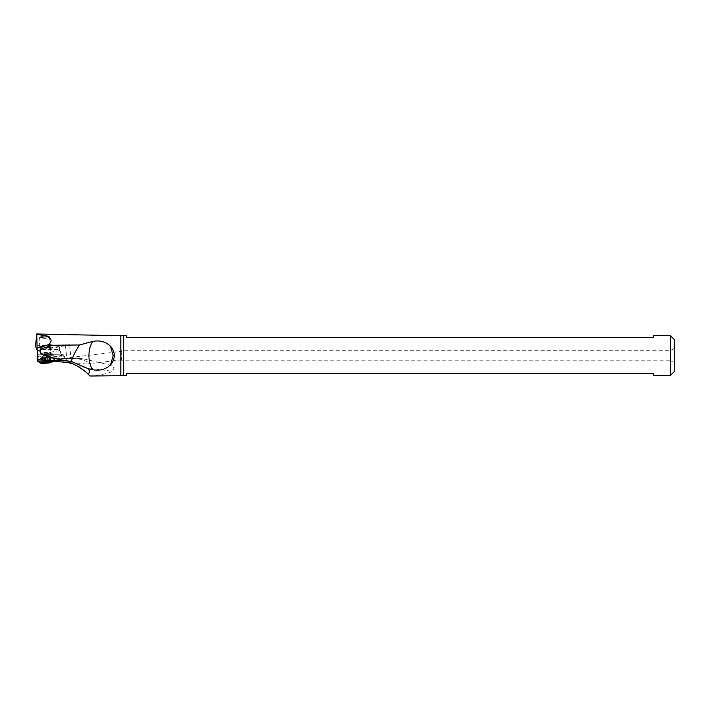 <?xml version="1.0" encoding="UTF-8"?>
<svg xmlns="http://www.w3.org/2000/svg" width="710" height="710" viewBox="0 0 710 710"><rect width="100%" height="100%" fill="white"/><g stroke="black" fill="none" stroke-linecap="round" stroke-linejoin="round"><path stroke-width="0.53" stroke-dasharray="3.55 2.66" d="M674.5 339.735L674.5 371.383M674.5 362.916L674.5 348.202L674.5 362.916L670.861 360.813L670.861 350.305L670.861 360.813L121.827 360.813L121.827 350.305L121.463 359.828M670.293 375.59L670.293 335.528M123.638 375.59L123.638 335.528M126.327 335.528L126.327 337.632L653.466 337.632L653.466 335.528M653.466 375.59L653.466 373.487L126.327 373.487L126.327 375.59M39.831 346.001L58.122 345.362L59.081 345.699L59.409 349.435L40.159 349.728L39.831 346.001L59.081 345.699L58.122 345.362L65.524 344.723L66.758 358.656C68.657 358.097 69.971 358.47 70.68 359.784L71.133 362.038L78.047 363.156L78.073 366.183L82.12 368.73L82.12 367.026L112.42 371.286L114.23 367.789L110.44 365.206L85.085 359.189L79.538 358.479L49.585 358.124L41.171 354.423L39.787 345.584L35.5 345.921M60.652 354.13L40.985 354.485L61.992 354.148A5.822 0.808 -5 0 0 60.652 354.13L41.145 354.432M39.352 334.037L38.837 334.321L40.603 335.12L44.606 335.741L48.484 335.005L49.309 334.419L48.582 334.233M58.264 345.362L39.787 345.584M37.222 359.677L61.637 355.346L59.64 350.589L59.312 346.853L58.504 346.507L65.524 345.894A4.207 0.586 -5 0 0 69.713 344.936A4.207 0.586 -5 0 0 65.524 344.723M48.582 347.607A6.31 0.879 175 0 1 41.162 348.193A6.31 0.879 175 0 1 39.325 347.341A6.31 0.879 175 0 1 41.739 346.728A6.31 0.879 175 0 1 50.934 346.32A6.31 0.879 175 0 1 48.582 347.607M69.225 362.97A4.207 0.586 -5 0 0 69.314 362.952L63.092 355.639L61.637 355.346M63.092 355.639A6.55 0.905 175 0 1 61.61 355.95L37.266 359.917M38.58 360.032L60.421 360.609M58.007 361.736L69.269 362.979A11.165 1.544 175 0 0 69.314 362.952M89.975 376.025L89.842 375.892C100.137 375.217 107.663 373.691 112.42 371.286M77.772 358.373L77.922 358.905L49.585 358.124M60.599 358.275L62.205 358.435M62.578 358.479L66.571 358.701L63.021 354.476L61.992 354.148L63.021 354.476A6.55 0.905 175 0 0 61.025 354.423L62.604 358.47M40.159 349.728L40.985 354.485M59.409 349.435L61.708 354.166M121.49 359.828L86.38 364.052L87.17 361.639L80.958 359.366A16.827 3.949 -82 0 0 79.902 358.461A16.827 3.949 -82 0 0 79.538 358.479M77.922 358.905L80.958 359.366M78.073 366.183L71.266 363.467L71.133 362.038L71.266 363.467L70.716 363.316M82.12 368.73L89.842 375.892M86.38 364.052L78.047 363.156M63.634 358.319L121.437 351.361L121.827 350.305L670.861 350.305L674.5 348.202M59.64 350.589L37.186 354.565M47.978 347.154A5.254 0.728 -5 0 0 50.366 346.329A5.254 0.728 -5 0 0 49.94 346.081A5.254 0.728 -5 0 0 42.272 346.427A5.254 0.728 -5 0 0 40.266 346.942A5.254 0.728 -5 0 0 39.893 347.252A5.254 0.728 -5 0 0 42.653 347.651A5.254 0.728 -5 0 0 47.978 347.154M42.067 336.442A3.994 0.55 175 0 1 48.173 336.3A3.994 0.55 175 0 1 46.407 337.002A3.994 0.55 175 0 1 42.121 337.383A3.994 0.55 175 0 1 40.292 336.993A3.994 0.55 175 0 1 42.067 336.442M41.499 337.605A5.254 0.728 -5 0 0 39.156 338.324A5.254 0.728 -5 0 0 39.112 338.43A5.254 0.728 -5 0 0 41.872 338.83A5.254 0.728 -5 0 0 47.197 338.333A5.254 0.728 -5 0 0 49.585 337.507A5.254 0.728 -5 0 0 49.522 337.41A5.254 0.728 -5 0 0 41.499 337.605M47.215 363.058L42.201 363.13L42.946 362.792L41.988 362.588L50.818 361.763L50.073 362.1L51.031 362.313L47.215 363.058M42.875 357.343L46.727 357.503L50.215 356.438L44.02 356.047L41.783 356.846L41.863 357.689L42.875 357.343L43.39 363.147M50.126 356.899L50.579 361.878M50.729 362.251L50.073 356.065M42.298 362.65L41.783 356.846L42.573 356.562L41.783 356.846L41.863 357.689A9.958 8.342 -82.7 0 1 45.91 355.639A9.958 8.342 -82.7 0 1 48.049 355.586A9.958 8.342 -82.7 0 1 50.188 356.216M120.806 375.377L120.806 335.741M37.177 350.287L58.504 346.507M64.069 362.269L61.61 355.95A0.843 0.444 -100.1 0 0 61.175 355.488A5.822 0.808 -5 0 0 62.072 355.311M61.175 355.488L37.239 359.73M65.524 345.894L66.775 360.077M42.795 354.707L62.187 354.139M79.076 366.742A16.827 8.413 180 0 1 82.12 367.026A16.827 3.949 -82 0 0 81.987 363.804M59.312 346.853L37.204 350.767M48.528 353.367A5.254 0.728 -5 0 0 50.916 352.533A5.254 0.728 -5 0 0 48.147 352.133A5.254 0.728 -5 0 0 42.822 352.63A5.254 0.728 -5 0 0 40.434 353.456A5.254 0.728 -5 0 0 43.203 353.855A5.254 0.728 -5 0 0 48.528 353.367M42.76 353.163A5.467 0.754 -5 0 0 40.31 353.926A5.467 0.754 -5 0 0 42.866 354.432A5.467 0.754 -5 0 0 48.688 353.926A5.467 0.754 -5 0 0 51.12 352.968A5.467 0.754 -5 0 0 42.76 353.163M50.685 357.662A8.573 1.189 -5 0 0 54.492 356.171A8.573 1.189 -5 0 0 41.384 356.473A8.573 1.189 -5 0 0 37.55 357.671A8.573 1.189 -5 0 0 41.553 358.47A8.573 1.189 -5 0 0 50.685 357.662M52.593 360.751A8.387 1.163 -5 0 0 54.617 359.961A8.387 1.163 -5 0 0 50.827 359.145A8.387 1.163 -5 0 0 41.792 359.934A8.387 1.163 -5 0 0 38.091 361.425M53.268 361.434A6.896 0.959 -5 0 0 50.153 360.76A6.896 0.959 -5 0 0 42.724 361.408A6.896 0.959 -5 0 0 39.68 362.632M43.55 362.073A5.467 0.754 -5 0 0 41.943 363.263A5.467 0.754 -5 0 0 49.469 362.828A5.467 0.754 -5 0 0 51.076 361.639A5.467 0.754 -5 0 0 43.55 362.073M45.342 357.308L45.857 363.112M47.091 357.139L47.605 362.943M49.416 356.731L49.931 362.535M49.114 355.941L49.629 361.754M46.647 355.985L47.162 361.789M44.899 356.145L45.413 361.949M42.573 356.562L43.088 362.366M41.925 357.219L42.44 363.023M54.768 357.955L77.816 358.302A16.827 16.827 0 0 1 79.902 358.461L85.085 359.189M69.713 344.936L71.284 362.748M49.94 346.081L50.934 346.32M40.266 346.942L39.325 347.341M39.893 347.252L38.73 334.17M50.366 346.329L49.309 334.419M40.292 336.993L39.156 338.324M48.173 336.3L49.522 337.41M53.765 360.893L54.617 359.961C55.3 360.591 55.486 356.171 54.492 356.171L50.916 352.533L49.585 337.507M37.213 358.275L40.434 353.456L39.112 338.43M50.525 356.624L51.031 362.313M49.531 355.95L50.073 362.1M50.321 356.136L50.818 361.763M41.499 357.041L41.988 362.588M42.405 356.642L42.946 362.792M41.704 357.503L42.201 363.13M49.842 355.985A9.958 9.958 0 0 0 41.757 356.864"/><path stroke-width="1.06" d="M670.293 375.59L674.5 371.383L674.5 339.735L670.293 335.528L670.293 375.59L653.466 375.59L653.466 373.487L126.327 373.487L126.327 375.59L89.975 376.025L88.164 374.223C89.788 372.502 89.771 370.664 88.129 368.685L92.797 369.715A16.827 8.413 90 0 1 88.936 355.559C89.043 349.551 90.33 344.838 92.797 341.404C99.861 340.099 105.781 341.732 110.556 346.311C112.89 348.85 114.141 351.929 114.292 355.559C114.141 359.189 112.89 362.277 110.556 364.807C105.808 369.377 99.888 371.01 92.797 369.715M670.293 335.528L653.466 335.528L653.466 337.632L126.327 337.632L126.327 335.528L123.638 335.528L123.638 375.59M53.046 345.282C35.047 350.021 41.846 350.438 39.938 351.672L41.925 354.015C44.428 355.24 46.31 357.245 66.989 360.893L37.266 359.917L37.177 350.287L35.5 345.921L36.734 334.401C50.321 335.999 54.244 339.424 48.502 344.678L53.046 345.282L79.52 344.971L92.797 341.404M120.806 375.377L120.806 335.741L36.547 333.975M37.444 359.934L36.734 334.401M88.164 374.223L86.043 372.093C76.298 364.754 69.349 361.514 65.178 362.366L49.656 360.609M48.502 344.678L37.444 347.705M66.989 360.893L71.266 361.417C73.157 355.799 75.908 350.314 79.52 344.971M88.129 368.685L71.266 361.417M110.556 364.807L113.156 355.559L110.556 346.311M71.266 363.467L69.269 362.979M37.55 357.671C36.476 358.239 37.816 362.375 38.091 361.425A8.387 1.163 -5 0 0 50.889 361.106A8.387 1.163 -5 0 0 52.593 360.751M38.091 361.425L39.68 362.632A6.896 0.959 -5 0 0 50.197 362.375A6.896 0.959 -5 0 0 53.268 361.434L53.765 360.893M120.806 335.741L123.638 335.528M39.68 362.632C40.044 362.81 40.168 364.035 49.656 362.828L53.268 361.434"/></g></svg>
